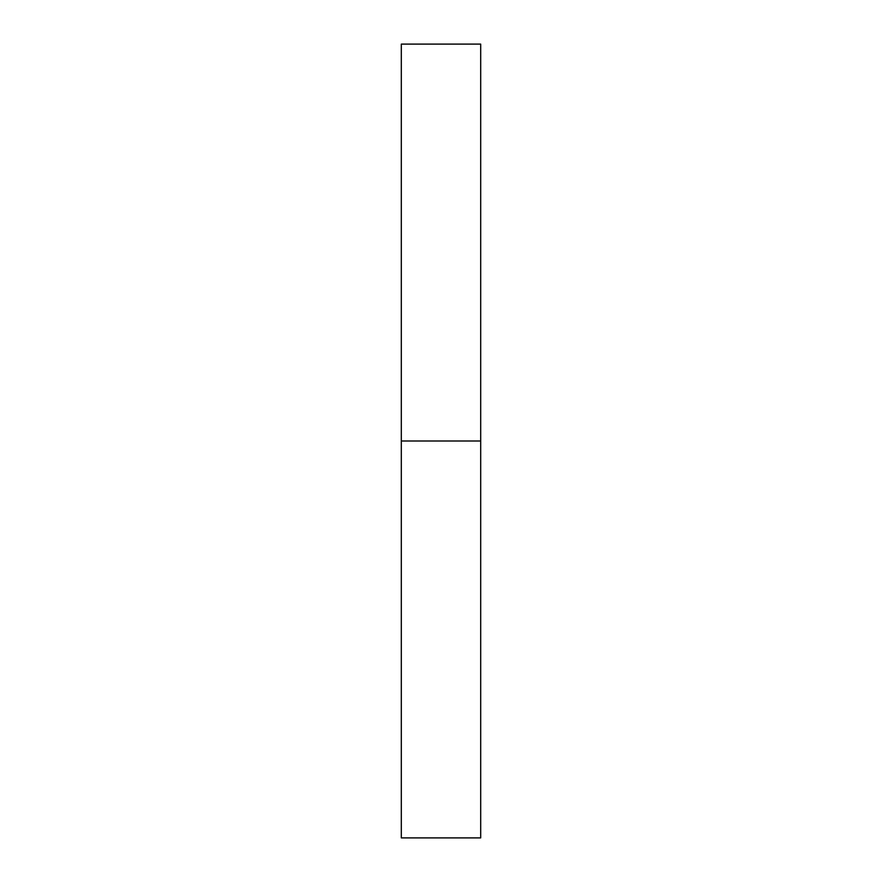 <?xml version="1.0" encoding="UTF-8"?>
<svg xmlns="http://www.w3.org/2000/svg" width="882" height="882" viewBox="0 0 882 882"><rect width="100%" height="100%" fill="white"/><g stroke="black" fill="none" stroke-linecap="round" stroke-linejoin="round"><path stroke-width="1.32" d="M401.31 837.9L401.31 44.1L401.31 837.9L480.69 837.9L480.69 441L401.31 441L480.69 441L480.69 44.1L480.69 837.9M401.31 44.1L480.69 44.1"/></g></svg>
